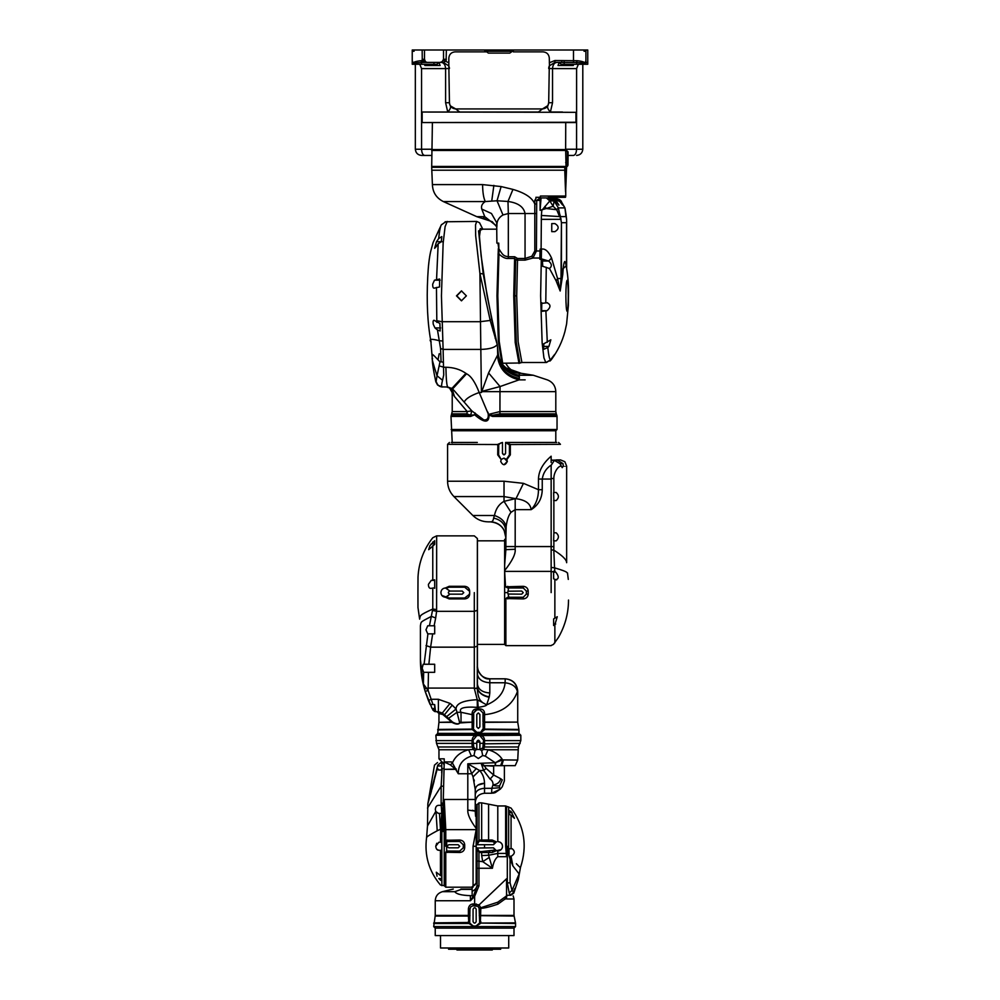 <?xml version="1.0" encoding="UTF-8"?>
<svg xmlns="http://www.w3.org/2000/svg" width="1000" height="1000" viewBox="0 0 1000 1000"><rect width="100%" height="100%" fill="white"/><g stroke="black" fill="none" stroke-linecap="round" stroke-linejoin="round"><path stroke-width="1.5" d="M578.362 64.262L576.6 68.6L552.537 68.6C552.812 64.862 554.237 62.8 556.812 62.4L554.788 62.4M422.163 122.25L422.163 112.025L575.975 112.325L575.975 122.562L422.163 122.562L575.975 122.25M432.4 149.238L421.562 149.238L421.55 68.6L419.775 64.262M486.775 51.863L486.662 50L446.35 50L446.1 61.062L443.25 62.4L448.837 65.9L448.837 58.062C449.225 54.325 451.3 52.25 455.037 51.863L486.775 51.863L488.35 53.1L509.613 53.1M486.662 50L511.475 50L511.587 51.863L509.787 53.1M448.837 65.9L449.45 102.713C449.85 106.463 451.912 108.525 455.65 108.925L542.487 108.925C546.225 108.525 548.288 106.463 548.688 102.713L549.3 65.9L554.888 62.4L554.888 60.538L577.137 60.7C582.925 61.288 585.837 62.475 585.9 64.262L561.038 64.262L561.087 65.5L558.013 65.5L559.225 62.4L561.788 62.4L554.888 62.4M421 60.7L421.55 62.488C416 62.763 412.887 63.35 412.238 64.262L412.238 50L443.512 50L443.512 59.3L442.212 61.625L440.15 62.4L424.575 62.4L433.95 62.4L433.95 64.262L412.238 64.262C412.3 62.475 415.213 61.288 421 60.7L422.275 60.637L422.163 50M587.762 64.262L587.762 50L585.9 50L585.9 64.262L587.762 64.262L585.9 64.262C585.25 63.35 582.15 62.763 576.6 62.488L576.6 64.262M585.9 50L513.337 50L513.288 51.863L543.1 51.863C546.85 52.25 548.913 54.325 549.3 58.062L549.462 65.612M549.05 66.525L548.725 67.888M548.688 68.5L552.537 68.6L552.537 102.713L550.388 112.025C547.95 109.425 547.1 107.362 547.85 105.812L548.688 102.713L552.537 102.713M540.35 108.925L542.487 108.925L548.025 105.5M542.487 108.925L538.387 112.025L459.762 112.025L455.65 108.925L457.337 108.925M449.675 104.375L450.288 105.812L455.65 108.925M459.762 112.025L447.75 112.025L445.6 102.713L445.6 68.6L449.45 68.5M449.412 67.888L448.675 65.612M446.35 50L443.512 50M414.1 50L412.238 50M420.575 64.262L421.25 64.262M443.25 62.4L438.913 62.4L437.1 64.262L433.95 64.262M576.9 64.262L577.562 64.262M513.337 50L511.475 50M421.55 112.025L538.387 112.025M447.75 112.025C450.2 109.425 451.037 107.362 450.288 105.812L450.112 105.5M550.388 112.025L562.5 112.025M440.188 62.4L442.212 61.625M427.1 62.4L425.475 61.75L424.5 59.3L424.5 50M448.837 62.787L443.375 60.25M425.475 61.75L422.275 60.637L422.638 62.45L424.575 62.4L423.55 60.775M421.55 64.262L421.55 62.488L422.638 62.45M437.05 64.262L438.537 62.438M438.913 62.4L440.125 65.5L424.85 65.5L424.588 64.262M440.125 65.5L437.05 65.5L437.1 64.262M558.013 65.5L573.288 65.5L573.55 64.262M559.225 62.4L561.087 64.262M561.788 60.538L561.788 62.4L564.188 62.425L564.188 64.262M564.188 60.6L564.188 62.425L576.6 62.488L577.137 60.7M441.7 61.988L440.15 62.4M415.337 64.262L415.337 149.238C415.737 152.975 417.8 155.037 421.55 155.438L431.463 155.438M568.062 155.438L573.488 155.438C575.35 155.037 576.375 152.975 576.575 149.238L565.737 149.238M576.575 112.025L576.575 149.238L582.8 149.238L582.8 64.262M582.8 149.238C582.4 152.975 580.337 155.037 576.6 155.438M539.925 258.025L532.925 258.025L525.013 260.138L517.513 260.138L516.7 295.85L518.138 341.85L521.9 362.512L519.85 363.025L516.3 342.262L514.85 295.85L515.662 259.825L517.513 260.138L517.55 258.475L514.663 256.762L508.325 256.762L508.325 213.525L502.975 214.963C498.638 217.537 496.625 221.225 496.925 226.025M551.075 359.938L546.362 362.337L550.438 359.938L554.637 354.45L551.275 359.725C557.663 351.138 562.225 341.737 564.938 331.525L566.6 323.975L568.362 305.587C568.387 292.162 569.475 283.15 565.725 263.337L564.85 261.475C563.987 261.737 563.288 266.125 562.737 274.637L560.175 291.012L556.138 280.9L549.475 268.5L542.038 266.087L542.337 259.325L539.862 259.3L540.1 249.1L541.487 249.1L540.625 295.85L542.15 342.987L543.913 357.837L545.825 362.512L546.737 362.45M547 362.212L546.362 362.337M547.788 347.537L543.587 349.375L543.1 344.188L550.85 339.8L548.925 346.425L547.788 347.537C548.575 354.938 549.462 359.062 550.438 359.938M546.962 302.75C550.925 304.513 550.962 307.15 547.062 310.7L541.625 311.363L541.512 303.425L547.463 302.688M548.45 197.3L565.487 197.3L565.737 196.062L540.388 196.062L540.1 200.4L536.7 200.4L536.438 250.987L540.1 250.987M540.45 197.787L540.388 196.062M517.55 258.475L525.05 258.475L517.55 258.475L515.662 259.825L514.625 258.475L508.275 258.475C505.662 258.775 502.55 257.3 498.95 254.062L498.75 243.125L496.887 243.125L496.662 222.625L491.463 213.5L481.763 209.062C480.925 206.112 482.1 203.612 485.288 201.562L443.35 201.562C436.375 198.05 432.725 192.4 432.4 184.6L431.688 167.312L564.775 167.312L566.675 166.912L567.975 165.05L568.062 151.875L566.663 150.475M565.9 166.912L566.613 166.912L565.638 191.713M566.438 166.912L567.975 165.05M502.675 363.237L501.75 362.312L498.325 340.812L496.962 295.85L498.2 252.725L498.075 254.638L498.95 254.062L497.812 295.85L499.2 341.438L502.675 363.237L520.388 362.987M566.038 166.675L565.675 150.475L567.575 151.725L565.4 149.537L432.6 149.537M565.675 150.475L431.675 150.475M565.737 122.562L565.638 149.537L568.062 151.875M534.812 250.987L534.788 204C532.312 197.787 525.025 192.925 512.95 189.412L507.975 201.462C518.038 202.838 523.737 206.863 525.05 213.525L525.05 258.475L531.825 256.262L534.812 250.987L536.438 250.987L532.925 258.025L531.825 256.262M541.025 259.3L541.375 215.463L559.575 216.575L556.712 209.725L546.275 208.525L540.1 210.325L540.1 200.4M542.337 259.325L542.737 266.163M541.487 249.1C545.2 248.388 548.562 251.4 551.575 258.113L548.625 261.038C551.925 263.788 552.212 266.275 549.475 268.5L549.025 268.562M541.812 302.75L541.625 311.363M543.85 344.075L543.587 349.375M497.962 243.125L498.75 248.6C502.85 255.225 503.587 256 508.325 256.762L508.275 258.475M540.1 210.325L541.062 197.913L547.275 197.913L541.062 197.913M541.375 215.463L541.825 210.325L549.8 200.938L546.388 197.913L554.15 200.938L558.362 207.887L564.938 207.887L560.75 200.675M541.263 219.35L560.8 219.338L558.375 207.938L556.712 209.725L553.138 206.238L549.8 200.938L554.15 200.938L553.138 206.238L546.275 208.525L544.9 206.4M551.75 223.588L554.938 223.588C559.212 226.262 559.212 228.95 554.938 231.65L551.75 231.65L551.75 223.588L554.938 223.588M551.575 258.113L557.575 278.538L561 278.538L561.438 270.163L562.737 274.637M556.138 280.9L557.575 278.538L560.175 291.012L561 278.538L561.438 222.7L560.062 214.988M540.2 197.825L536.7 200.4L534.788 200.4L536.55 197.3M548.612 261.025L542.35 259.113M547.35 197.913L548.3 197.913M565 208.3L560.913 200.8C559.963 199.488 557.212 198.525 552.688 197.913L548.925 197.913L552.688 197.913L561.388 201.225M502.975 214.963L497.025 200.763L507.975 201.462L508.325 213.525L536.438 213.525M432.6 184.6L482.587 184.6C482.675 192.375 483.575 198.038 485.288 201.562L497.025 200.763L501.125 186.562L512.95 189.412M482.587 184.6L501.125 186.562M564.775 167.312L565.538 191.713L564.763 170.212L432.6 170.212M535.887 197.3L540.262 197.3M545.062 197.913L551.15 197.913L559.913 201.575C563.675 206.575 563.888 206.575 560.55 201.575C563.888 206.575 563.675 206.575 559.913 201.575L551.775 197.913M560.25 218.012L560.475 216.612L566.3 216.612L566.337 218.012M554.938 231.65L551.75 231.65M561.05 219.35L560.9 218.5M566.625 220.012L566.075 214.988L566.625 220.012M498.338 248.6L498.2 252.725M496.887 226.25L484.775 216.675L481.763 209.062M547.9 197.913L556.675 201.575C560.013 206.575 559.812 206.575 556.05 201.575L547.275 197.913M556.675 201.575C560.013 206.575 559.812 206.575 556.05 201.575L556.675 201.575M556.688 209.675L558.375 207.938M483.15 218.275L484.775 216.675L476.812 216.675L443.35 201.562M565.413 185.2C565.5 187.2 565.575 187.2 565.662 185.2L565.662 172.8C565.575 170.8 565.5 170.8 565.413 172.8L565.413 185.2C565.5 187.2 565.575 187.2 565.662 185.2L565.413 185.2M565.662 172.8C565.575 170.8 565.5 170.8 565.413 172.8L565.662 172.8M564.7 166.912L566.388 166.912M565.112 170.387L565.087 168.45M567.337 151.875L567.425 165.05L565.962 166.45L431.675 166.45L566.675 166.912L567.825 165.725M567.425 165.05L567.587 165.725M567.575 151.725L567.575 161.012C567.663 163.012 567.737 163.012 567.825 161.012L567.825 151.725M567.575 161.012C567.663 163.012 567.737 163.012 567.825 161.012L567.575 161.012M498.488 355.4L497.225 344.562L487.125 295.85L481.075 255.475L479.462 236.475L480.538 228.55L481.362 229.175M500.925 363.137L501.337 362.925C506.625 369.8 513.312 373.275 521.375 373.375L520.737 373.375C519.85 372.938 519.275 373.562 519.025 375.238L519.362 376.7C506.575 373.663 499.513 365.812 498.175 353.137L497.688 354.9C499.075 367.713 506.3 375.562 519.362 378.462L519.025 379.862L500.062 386.55L488.575 372.938L497.688 354.9L497.488 346.763M454.025 390.438L471.8 410.863L483.8 419.9C487.612 420.312 488.988 417.762 487.962 412.25L488.425 414.425L499.975 411.562L555.8 411.562L555.8 391.65C555.487 385.887 552.65 381.962 547.288 379.862L533.263 375.238L519.025 375.238C507.55 372.85 500.688 366.112 498.425 355.037M456.475 295.85L461.438 290.887L466.375 295.85L461.438 300.812L456.475 295.85M445.125 221.775L476.688 221.425L475.513 224.975L475.675 235.712L479.925 273.525L490.213 320.45L497.225 344.562C495.025 347.537 489.562 349.162 480.825 349.412L481.425 392.512L488.575 372.938M461.6 290.887L456.812 295.85L461.6 300.8M464.375 401.838C465.913 398.6 470.85 395.487 479.2 392.512L489.025 415.712C488.875 423.137 484.137 422.887 474.825 414.963L475.163 413L474.55 414.812L470.662 415.25L471.8 410.863L467.225 411.562L454.462 396.488L449.475 387.925M434.387 288.137C433.188 288.375 432.625 287.062 432.688 284.163L434.5 280.188L439.65 279.025L439.538 286.962L434.075 288.188M437.475 329.963L434.988 327.938L433.263 324.288C432.8 320.9 433.3 319.688 434.725 320.637L439.913 323.475L440.15 330.988L437.475 329.963L440.575 348.575L441.075 361.9L439.988 361.9L437.025 375.75L442.537 380.275C441.562 384.012 441.375 386.213 441.962 386.875L447.775 387.013C446.788 386.087 446.163 379.5 445.887 367.262L443.512 367.262L443.113 349.412L480.825 349.412L479.925 273.525L483.2 273.913L478.562 230.912L482.725 229.175M436 246.887L434.613 248.325L436.488 241.713L438.663 238.562L441.812 236.575L441.325 241.75L438.175 243.75L436 246.887M439.988 361.9L438.025 359.812C432.812 354.188 431 352.837 432.562 355.788M440.662 353.837L439.15 353.837L438.025 359.812M451.15 429.5L557.038 429.5L557.038 416.45L492.537 416.45L492.575 415.3L488.25 414.462M489.412 415.2L492.537 416.45M451.375 415.3L470.75 415.3L470.613 416.45L474.55 414.812M470.662 415.25L466.912 413.862L451.95 413.862M452.388 430.737L555.8 430.737L557.038 429.5M492.987 330.662L493.725 329.462L483.2 273.913M496.362 340.8L495.5 337.188L495.138 338.2M509.7 370.775L520.737 373.375M505.887 363.45L507 365.337C512.275 372.925 519.625 373.587 521.375 373.375L505.025 367.55M507 365.337L505.913 363.45M451.875 388.475L465.913 373.35L466.55 373.8C470.962 375.9 475.188 382.137 479.2 392.512L481.425 392.512L481.987 391.65L499.975 391.65L500.062 386.55L481.637 391.425M465.913 373.35C460.2 369.387 453.525 367.362 445.887 367.262M519.362 376.7L519.362 378.462M447.238 221.425L445.1 226.65L443.137 243.225L441.438 295.85L443.113 349.412M442.537 380.275L443.738 374.875L443.512 367.262M466.55 373.8L452.512 389.012M454.038 390.45L451.887 388.537L447.775 387.013M445.588 221.85L441.3 224.913L433.1 242.575L430.7 251.375C429.225 257.775 428.25 266.325 427.738 277.038C426.488 301.775 427.525 323.062 430.825 340.9L432.312 359C432.225 362.625 433.375 370.15 435.763 381.562L437.562 385.025L441.962 386.875M436.463 287.425L436.825 322.375M443.512 367.113L439.5 366M443.438 362.375L441.075 361.688M432.562 358.387C431.213 356.55 432.7 362.337 437.025 375.75L436.012 382.212M454.462 396.488L451.975 388.475M508.05 391.65L555.65 391.65L499.975 391.65L499.938 413.862L492.575 415.3L556.825 415.3L557.038 416.45M431.175 342C428.45 338.938 431.213 338.525 439.45 340.763L442.875 341M433.95 320.25L434.725 320.637M436.538 382.312C437.475 385.238 439.475 386.812 442.537 387.013M451.425 388.175L453.062 389.938L452.75 392.175C451.95 388.988 449.925 387.275 446.675 387.013L449.588 388M452.75 392.175L452.25 393.1M553.638 644.15L558.362 637.575C564.862 626.312 568.25 614.225 568.5 601.312L568.513 600.05C568.475 613.375 565.087 625.887 558.362 637.575M554.862 624.775L553.638 625.513L553.638 618.913L557.263 616.725L554.862 624.775L554.862 642.862M529.625 442.463L554.8 442.463L505.575 442.463L510.175 444.325L510.325 445.562L510.325 454.862L506.812 459.65L507.337 461.438C505.125 465.712 502.912 465.712 500.7 461.438L501.238 459.65L497.713 454.862L497.863 444.325L502.475 442.463L502.475 453.312L504.025 454.862L505.575 453.312L505.575 442.463L510.325 445.562M505.875 598.55L507.55 597.263L523.25 597.263L526.35 594.163L528.212 594.113C527.95 596.975 526.3 598.575 523.25 598.9L505.875 598.55L505.875 645.638L551.15 645.638M551.15 592.612L551.15 465.125C546.15 468.387 543.188 473.025 542.25 479.05L551.15 479.05M508.862 597.263L507.738 592.612L504.637 592.612L504.637 644.4L504.637 571.388L505.55 586.812L523.25 586.325C526.3 586.65 527.95 588.25 528.212 591.112L528.212 594.113M521.7 594.163L523.25 592.612L521.7 594.163L508.688 594.038M553.638 460.138L560.45 459.888L557.05 459.913L563.025 463.625L563.3 466.112L562.2 467.663L559.95 463.638L554.362 460.363L551.15 465.325L551.15 473.038M501.238 459.65L498.612 454.862L498.725 444.55L447.575 444.325L447.575 481.225L504.025 481.225L523.462 483.35L538.475 489.712L538.475 479.05C538.675 470.962 542.9 463.338 551.15 456.2L551.15 456.375M551.15 460.138L553.112 460.138L551.838 460.45M554.362 460.363L553.112 460.138M501.525 459.263L504.025 458.125L506.812 459.65M504.025 464.75L507.337 461.438L504.025 458.125M511 512.312L504.025 501.35C498.975 504.162 495.788 508.875 494.462 515.487L472.85 515.487C477.125 519.637 482.25 521.75 488.2 521.85L490.375 521.85C492.113 522.137 493.188 520.887 493.612 518.088L494.462 515.487C500.875 517.65 504.762 521.3 506.15 526.45L505.875 537.825L504.062 530.062C501.012 524.8 496.45 522.062 490.375 521.85L490.375 521.85C499.725 522.837 504.888 528 505.875 537.35C504.888 528 499.725 522.837 490.375 521.85L488.2 521.85C482.238 521.763 477.125 519.637 472.85 515.487L453.938 496.575L504.025 496.575L515.988 498.7C525.413 499.9 530.462 503.55 531.138 509.663C536.013 504.412 538.462 497.762 538.475 489.712L542.25 489.712C542 498.587 538.3 505.238 531.138 509.663L515.188 509.663L511 512.312C508.663 515.112 507.05 519.825 506.15 526.45M451.3 442.463L477.312 442.463M526.35 594.163L526.35 591.062L528.212 591.112M526.35 591.062L523.25 587.962L507.738 587.962L508.612 587.962L507.738 592.612M507.738 586.325L507.738 587.962L505.55 586.812M551.15 571.388L504.637 571.388L504.637 570.625C512.25 560.938 515.763 553.825 515.188 549.263L515.188 546.575L551.15 546.575M554.862 571.675L555.725 572.112C559.062 576.35 559.062 578.875 555.725 579.688L553.638 578.812L553.638 571.237L554.862 571.675L554.562 567.85L551.15 567.413M567.5 572.925L568.288 579.4L567.5 572.925C565.837 572.788 570.462 572.475 554.562 567.85L553.8 550.112L551.15 549.9M560.45 459.888L564.837 461.7L566.65 466.087L566.65 562.712C566.6 559.7 562.312 555.5 553.8 550.112L553.862 546.613L551.15 546.613M553.862 500.55L553.638 492.488L556.188 492.488C559.113 495.15 559.113 497.837 556.188 500.55L553.862 500.55L553.862 532.8L556.188 532.8C559.113 535.462 559.113 538.15 556.188 540.862L553.638 540.862L553.862 532.8M553.862 492.488L553.862 478.537C553.562 473.413 557.775 466.1 560.95 466.138M477.413 540.825L504.637 540.825L505.875 537.737M515.188 549.263L505.875 549.663L505.875 546.575L505.875 549.663C505.875 534 505.875 534 505.875 549.663L504.637 565.062L504.637 539.475L504.637 570.625M504.637 592.612L504.637 540.825L504.637 592.612M508.612 591.213L521.7 591.062L523.25 592.612L521.7 591.062M523.25 586.325L523.25 587.962L508.612 587.962M556.65 579.925L555.725 579.688M551.15 456.2L551.15 462.537M555.462 460.45L556.425 460.138M556.425 459.913L557.05 459.913M504.025 481.225L504.025 501.35L515.188 498.7L515.188 546.575L505.875 546.575L505.875 530.913C505.138 524.062 501.05 519.788 493.612 518.088M523.462 483.35L515.988 498.7L515.188 498.7M506.512 459.263L509.425 454.862L509.425 445.562M558.587 442.463L560.45 444.325L509.312 444.55M498.725 444.55L501.012 442.825M505.575 442.463L505.575 453.312C504.538 455.312 503.5 455.312 502.475 453.312M530.725 442.463L556.737 442.463M474.3 592.612L474.312 688.075L428.15 688.075L428.45 672.312L423.675 672.312L423.387 683.975L428.15 690.487L432.975 704.562L434.675 704.562L435.588 711.688L438.387 711.688L444.438 714.812L452.225 705.15L456.062 709C456.075 703.525 463.137 700.425 477.25 699.712L481.863 702.163C482.4 701.05 478.25 702.212 477.287 688.45L474.312 688.45L477.25 699.712L477.325 707.35C463.787 706.475 458.35 708.112 461.025 712.288L472.125 714.663L472.1 713.15C472.413 710.45 473.988 709.025 476.825 708.888L479.862 708.888C482.688 709.013 484.263 710.438 484.588 713.15L484.562 722.387L483 722.075L517.725 722.125L517.725 691.225C516.987 683.688 512.85 679.55 505.312 678.812M451.8 722.337L438.938 722.337L437.713 733.4L476.863 733.4L472.163 729.425L472.125 714.663L473.688 714.663L473.688 722.075L459.825 722.95C458.537 724.6 456.037 724.463 452.325 722.55L442.788 714.513L438.963 713.55L440.188 713.55L438.387 711.688L442.275 713.062L446.6 716.65L456.062 709L457 712.288L461.025 712.288L461.025 722.125L459.663 722.738L457 712.288L448.5 718.363L452.45 721.988L438.938 722.337L438.963 713.55L437.1 711.688M472.075 722.337L473.688 722.075L473.688 723.312L473.688 712.925L472.1 713.15M441.887 595.487L449.2 598.025L464.7 598.025L469.663 594.113C469.4 596.987 467.75 598.587 464.7 598.913L449.2 598.913L445.45 597.263C442.663 596.95 441.15 595.4 440.887 592.612C441.15 589.825 442.663 588.275 445.45 587.962L449.2 586.3L464.7 586.3C467.75 586.638 469.4 588.237 469.663 591.112L469.663 592.612L469.663 591.112M445.525 587.962L449.925 591.062L445.45 587.962M483 714.663L484.562 714.663C501.512 712.938 512.463 705.238 517.425 691.587C516.188 686.587 512.087 683.65 505.112 682.763C504.087 692.738 497.925 700.113 486.65 704.887L489.175 697.262C482.938 696 478.963 693.05 477.287 688.45L477.375 538.513L474.312 535.862L436.65 535.862L432.762 537.737C423.725 549.275 418.8 562.375 418.013 577.013L417.938 592.612C417.938 608.6 417.938 608.6 417.938 592.612C417.938 576.613 417.938 576.613 417.938 592.612L417.975 607.537L419.637 619.15C420.425 615.4 418.837 615.438 432.775 609.025L429.438 625.788L434.688 625.788L434.688 633.85L434.675 625.788M434.688 633.85L427.725 633.85L425.975 629.825L427.725 625.788L434.125 625.788L429.438 625.788M423.675 672.312L422.175 668.275L423.162 664.25L428.875 664.25L430.613 647.163L474.312 647.163L477.413 646.15L477.413 538.962L477.4 610.3M428.45 672.312L434.675 672.312L434.675 664.25L428.875 664.25M431.238 588.35C429.412 588.625 428.462 587.3 428.413 584.362L431.238 580.388L434.688 579.837L434.688 587.8L430.775 588.4M434.688 588.35L434.688 580.388L431.238 580.388M431.238 547.475L428.688 549.675L429.913 545.638L434.675 540.712L434.675 544.375L431.238 547.475M445.538 597.263L449.925 594.163L462.225 594.163L463.775 592.612L462.225 591.062L449.812 591.062C447.812 592.1 447.812 593.125 449.812 594.163L446.475 597.163M462.225 594.163L463.775 592.612L462.225 591.062M517.725 722.125L484.613 722.337L484.575 728.737L483.212 728.575L479.825 733.4L518.962 733.4L517.725 734.638M484.575 728.737L484.35 729.938L479.825 733.4L476.863 733.4L476.85 732.325L473.45 729.087L437.762 729.425M476.788 742.075L479.888 742.075L476.788 742.075M477.413 673.95L477.413 684.15L477.413 673.95C478.2 679.262 482.337 682.212 489.812 682.763L489.812 692.962C482.337 692.4 478.2 689.463 477.413 684.137L477.413 646.15M477.413 666.413C478.2 673.9 482.337 678.025 489.812 678.812L489.812 682.763L505.112 682.763L505.213 678.812L489.812 678.812C481.525 680.475 476.012 667.188 477.413 666.462M436.65 592.612L436.65 535.862L436.6 611.325L435.675 617.987L431.413 616.35C419.462 622.688 421.35 621.4 420.412 625.788L420.412 659.587C420.462 668.213 421.463 676.338 423.387 683.975L424.45 688.913L423.35 684.688C421.438 676.75 420.462 668.388 420.412 659.587C420.45 668.388 421.438 676.75 423.35 684.688L424.45 688.913L428.15 688.075L428.15 690.487L425.175 691.388L424.45 688.9M434.675 672.312L434.675 664.25M489.812 692.962L489.288 696.888C482.938 695.688 478.938 692.75 477.3 688.075L474.312 688.45M505.213 678.812L505.213 678.812C512.663 679.613 516.775 683.737 517.562 691.225L517.425 691.587M436.65 609.587L432.775 609.025L432.775 588.038M469.387 594.113L469.663 592.612L469.663 594.113M469.387 591.112L464.7 587.2L449.2 587.2L446.475 588.05M427.925 633.85L424.087 664.25M481.863 702.163L486.65 704.887C486.625 705.675 483.85 706.488 478.338 707.337L477.325 707.35M420.438 661.825L420.412 625.788C420.412 627.487 420.412 627.487 420.412 625.788L420.412 659.6L423.35 684.688M434.675 544.375L434.675 540.712M476.825 708.888L473.688 712.925L476.788 709.825L479.888 709.825L483 712.925L484.588 713.15M425.175 691.388L432.1 708.587L425.175 691.388L428.4 700.45L431.275 699.287L438.387 699.287L450.062 703.4L452.225 705.15M434.675 709.312L434.675 711.55L432.1 708.587L434.675 708.587L434.675 704.562M428.4 700.45L430.163 704.562L432.975 704.562M432.85 710.025L434.675 711.55L434.675 708.587M446.6 716.65L448.5 718.363M483 712.925L483 722.075M452.325 722.55L452.45 721.988C456.112 724.1 458.512 724.35 459.663 722.738L459.825 722.95M483.212 728.575L483 723.312M478.338 728.438L479.888 726.888L479.888 714.475L478.338 712.925L476.788 714.475L476.788 726.888L478.338 728.438L479.888 726.888L479.888 714.475L478.338 712.925M479.837 732.325L476.85 732.325M473.688 723.312L473.45 729.087M473.475 728.575L472.113 728.737M517.737 722.337L518.925 729.425L483.237 729.087M437.713 729.938L473.512 729.525M483.162 729.525L518.962 729.938L518.962 733.4M520.825 740.612L518.375 746.975L484.4 746.975L483.525 749.425L481.7 750.65L482.688 755.525L478.338 758.512L474 755.525L474.975 750.65L476.15 749.762L473.75 747.175L473.075 740.212L476.85 735.562L520.825 735.263L520.825 740.612L484.575 740.612L484.4 746.975L479.888 749.475L481.7 750.65L480.525 749.762M520.825 735.263L519.587 734.013L437.1 734.013L435.863 735.263L436.512 743.388L472.075 743.388L472.1 740.212C472.438 737.175 474.012 735.525 476.825 735.263L479.825 735.562L483.6 740.212L483.2 743.325L479.888 743.325L479.888 749.475L476.788 749.475L476.788 741.762L478.338 740.212M482 763.562L484.312 765.7L515.2 765.65L501.1 765.65L501.788 765.65L503.387 760.062L501.1 765.65L495.675 765.65L500.613 765.65M515.2 765.65L517.725 760.062L518.375 746.975M435.863 735.263L476.825 735.263M444.225 758.825L444.225 761.925L444.225 758.825L438.963 758.825L438.963 749.75L436.512 743.388M474.975 750.65L473.162 749.425L468.638 749.75C460.6 751.938 455.188 756.35 452.413 763.012L458.275 773.763L455.637 769.362L450.375 764.875L444.225 762.025L443.188 803.425L444.225 803.425L444.225 799.463L467.8 799.463L467.8 773.763L458.275 773.763C458.275 764.825 462.638 758.938 471.388 756.1L474 755.525M444.225 763.988L444.225 765.25M445.775 852.262L445.775 887.2L473.062 887.2L473.062 846.275L476.175 829.663L445.775 829.663L445.775 840.275L459.738 840.037C462.788 840.362 464.438 841.95 464.7 844.788L464.7 847.75C464.438 850.588 462.788 852.163 459.738 852.5L445.775 852.262L446.675 851.012L446.675 841.525L445.775 840.275M441.75 809.375L441.75 813.4L438.462 813.4L435.75 811.438L427.488 826L427.837 803.875L434.487 765.125L437.537 762.55M484.538 847.825L484.538 844.725M473.062 846.275L476.175 846.275L476.175 883.662L476.175 821.575C476.175 800.325 476.175 800.325 476.175 821.575C476.175 800.325 476.175 800.325 476.175 821.575L476.175 828.425C470.3 820.512 467.5 814.4 467.8 810.062L475.238 811.112L475.238 789.587L473.038 776.862L467.8 763.8L479.6 770.512L473.038 776.862M444.225 846.275L444.225 885.65L444.225 825.275L444.225 830.288L445.775 829.663L444.225 799.463M441.75 813.4L441.213 805.337C441.938 803.138 442.575 802.5 443.125 803.4L443.188 831.45L441.863 831.438L440.65 829.65L441.75 813.4M435.75 811.438L435.312 809.375C435.625 806.663 436.75 805.312 438.713 805.337L441.75 805.337M458.188 847.825L459.738 846.275L458.188 844.725L448.875 844.725C446.875 845.75 446.875 846.787 448.875 847.825L458.188 847.825L459.738 846.275L458.188 844.725M440.65 829.65L440.462 842.237L441.75 842.237L441.75 850.3L440.462 850.3L441.75 850.3L440.462 850.3L440.462 875.537L441.75 876.062L441.75 880.675L440.462 880.163C440.462 886.575 440.462 886.575 440.462 880.163L438.8 878.512M440.462 850.3L438.85 850.3C437.1 850.263 436.062 848.925 435.75 846.275L438.85 842.237L441.75 842.237M476.788 741.762C477.825 739.775 478.862 739.775 479.888 741.762L479.888 743.325M476.788 743.325L473.488 743.325M476.788 749.475L476.15 749.762M483.2 743.325L482.925 747.175M482.688 755.525L485.288 756.1L495.225 762.712L502.675 759.912L517.725 760.062M477.962 785.113L484.538 783.25C478.888 783.625 475.788 785.738 475.238 789.587L475.238 802.55C475.825 796.938 478.938 793.838 484.538 793.25L491.625 793.25L491.812 788.312L484.538 788.312L484.538 783.25C484.338 778.05 482.688 773.8 479.6 770.512L483.675 770.512L486.1 768.4L484.312 765.7L495.225 765.65L495.225 762.712L467.8 763.8L467.8 773.763L458.275 773.763M495.225 765.65L495.775 762.55L501.962 758.825C498.837 754.4 494.188 751.375 488.038 749.75L483.525 749.425L482.337 748.4M473.5 743.85L472.075 743.388L472.088 745.588L473.587 746.15M520.175 743.388L483.188 743.85M479.85 735.263C482.675 735.525 484.25 737.175 484.575 740.212L483.6 740.212M473.75 747.175L472.275 746.975L472.088 745.588M474.338 748.4L473.162 749.425L472.275 746.975L438.3 746.975M483.088 746.15L484.6 745.588M484.062 766.05L481.275 763.8L483.675 770.512L490.1 779.125C492.137 780.325 493.113 782.225 493.038 784.837C497.113 784.5 499.675 782.463 500.737 778.737L493.65 775.013L486.1 768.4M449.613 761.925L451.45 761.925L452.413 763.012L450.375 764.875M455.637 769.362L444.225 769.362L456.3 769.038M501.962 758.825L502.638 760.288L500.588 765.65M501.062 765.65L504.637 765.65M484.588 765.65L493.65 766.137L493.65 775.013L490.1 779.125M444.225 803.425L444.225 831.45L444.225 830.288L445.775 829.663L445.775 846.275M444.225 768.713L442.15 768.438L441.138 786.188L427.488 808.075M476.375 768.45L471.613 773.763L467.8 773.763M444.225 762.025L444.225 763.612L444.225 762.55L441.75 762.788L441.75 769.987L441.75 769.237L441.75 769.987L438.537 769.987L437.438 768.225L427.85 803.863L437.762 765.125L440.988 762.55L442.788 762.55L440.988 762.55C436.413 762.55 436.413 762.55 440.988 762.55L440.975 762.55M451.312 761.925L448.925 761.925M444.225 761.925L451.45 761.925M475.238 802.55L475.238 794.663C475.825 790.837 478.938 788.713 484.538 788.312L484.538 793.25M477.1 806.888L476.175 806.888L476.175 828.425M475.575 816.275L475.238 811.112L472.438 810.288M443.125 803.4L441.863 831.438L441.863 885.65L441.863 846.275M441.75 766.425L441.688 772.987M428.775 800.6L428.975 799.887M429.725 797.25L430.112 795.875M430.375 794.95L431.45 791.062M431.962 789.163L434.087 781.25M444.225 764.987L442.788 762.55L441.75 762.55M491.812 788.312L499.438 787.775L499.613 785.788C496.5 786.188 494.3 785.863 493.038 784.837L491.812 788.312M500.737 778.737L502.312 779.9C505.1 781.137 505.1 781.137 502.312 779.9L499.613 785.788C503.15 787.025 503.15 787.025 499.613 785.788M474.012 779.712L474.325 780.975M475.188 787.613L475.238 788.9M446.675 851.012L459.738 851.075L463.288 847.775L464.7 847.75M463.288 847.775L463.288 844.762L464.7 844.788M463.288 844.762L459.738 841.462L446.675 841.525M443.188 831.45L444.225 831.35M437.212 830.788C424.35 837.663 427.75 836.95 426.613 837.312C427.788 836.938 424.225 837.75 437.212 830.788L440.462 829.275L439.5 813.4L441.562 813.4L438.462 813.4L436.037 811.988L437.212 830.788M504.387 766.137L504.387 780.825L502.287 786.725L500.3 789.15L491.625 793.25L500.225 789.15L499.438 787.775M436.775 843.25L435.75 846.188M436.775 849.287L438.837 850.3M437.05 876.25L436.3 872.212L440.462 875.537M492.863 841.637L479.212 841.1L477.1 844.725L478.963 840.175L478.963 802.862L477.1 804.712L477.1 844.725L477.475 843.238L477.1 844.725L493.488 844.725L496.4 841.862L492.188 840.037L488.587 840.013L488.587 804.188L497.788 805.962L497.788 841.625C500.662 841.862 502.238 843.413 502.525 846.275L502.525 846.188M477.1 883.263L477.1 885.9L473.625 895.575L470.45 900.738L470.363 895.65C461.525 895.362 456.337 894.038 454.787 891.688L442.362 891.688C437.925 893.088 435.55 896.1 435.238 900.738L435.238 915.413L468.4 915.413L468.4 916.05L435.175 916.05L435.238 915.413M506.125 898.225L497.85 904.175C490.1 906.825 484.412 908.213 480.8 908.337L480.363 923.5L476.1 926.275L473.137 925.962L469.712 923.062L468.875 923.5L468.4 916.05L469.963 915.662M515.487 922.862L515.55 923.5L479.525 923.062L515.487 922.862L514 915.413L514 898.988L506.562 898.988L506.562 878.763L479.087 904.9L480.737 907.763L497.8 902.2L506.562 895.888L505.3 897.087L505.037 899.338M435.175 916.05L433.688 926.587L515.55 926.587L515.55 923.5M495.025 849.95L493.488 847.825L477.1 848.025M477.1 881.137L475.012 884.925L472.137 886.775L476.712 882.812M501.725 843.662L500.2 842.25M505.625 846.275L505.625 805.962L505.625 846.275L506.562 846.275L506.562 806.888L506.562 856.7L505.625 846.275M479.212 841.1L478.963 840.175L480.2 840.025L488.587 840.013L489.275 841.625M509.55 856.2L510.7 856.2L510.975 857.875L510.075 858.962L509.038 856.2L507.312 846.275L508.638 848.8L508.638 806.888L508.638 846.275M469.963 915.413L468.4 915.413L468.4 908.913C468.738 905.85 470.312 904.2 473.137 903.95L479.087 904.9L478.013 906.388L473.075 905.788L473.137 903.95M435.238 900.738L470.45 900.738L474.625 896.35L474.625 905.788M473.137 925.962L468.875 923.5L433.688 923.5M514 928.138L514 935.575L435.238 935.575L435.238 928.138L514 928.138L515.55 926.587M435.238 928.138L433.688 926.587M440.513 935.575L440.513 947.987L508.725 947.987L508.725 935.575M448.575 947.987L448.575 949.225L500.662 949.225L500.662 947.987M456.938 949.225L456.938 950L492.3 950L492.3 949.225M493.488 844.725L494.188 843.438M492.188 840.037L492.6 841.625L494.938 842.675L496.087 841.975M497.788 841.625L498.713 841.7M501.9 843.925L502.325 844.9M502.438 847.2L502.175 848.062M501.962 848.5L501.463 849.237M501.125 849.6L496.413 850.688M502.525 846.275C502.238 849.137 500.662 850.688 497.788 850.925L496.1 850.575M495.788 850.425L495.163 850.05M497.788 850.925L497.788 853.413L506.262 853.413L506.562 856.7L497.788 856.7L497.788 853.413L488.587 855.275L488.587 852.525L492.188 852.513L496.4 850.688L493.488 847.825M473.625 895.575L474.625 896.35L478.963 885.9L477.1 885.9L477.1 847.825L478.963 852.362L479.212 851.438L481.675 851.55L481.675 855.55L488.587 855.275L492.425 868.263L478.963 868.263L478.963 852.362L480.2 852.513L480.2 851.55M494.712 850.1L481.675 851.55M479.212 851.438L477.1 847.825M477.1 884.45C476.925 887.725 475.262 890 472.137 891.275L472.137 887.325M495.037 842.8L494.288 842.125M492.188 852.513L492.6 850.925L493.5 850.788M470.363 895.65L472.137 895.837L472.137 891.275M490.1 850.925L488.587 852.525L480.2 852.513M470.513 900.638L471.962 898.325M499.588 850.6L498.963 850.8M477.1 861.012L482.738 861.663L481.675 855.55M488.787 857.7L482.738 861.663L492.425 868.263C493.375 862.588 495.163 858.737 497.788 856.7M454.787 891.688L461.312 889.375L472.137 889.375M458.263 894.038L459.762 894.388M472.137 889.062L460.9 889.062C451 889.062 451 889.062 460.9 889.062C451 889.062 451 889.062 460.9 889.062L461.312 889.375M506.562 895.263L509.038 895.263L506.562 895.263L507.05 895.888C515.112 895.888 515.112 895.888 507.05 895.888L506.562 895.387M507.762 849.2L508.638 848.8L509.038 850.562L509.038 848.75L511.075 848.75L511.075 815.212L509.038 814.2L509.038 810.475L511.075 811.5C511.075 806.975 511.075 806.975 511.075 811.5L514.462 818.3L511.075 815.212M479.225 908.413L480.737 907.763L479.25 908.55L478.013 906.388M470.887 906.712L469.963 908.913L470.887 906.712L473.075 905.788M511.075 848.75L512.225 848.75C515.275 851.35 514.963 853.838 511.3 856.2L509.875 857.688M506.562 882.862L507.312 882.862L509.2 892.95L512.025 890.425L519.138 873.962L512.888 865.938L510.075 858.962L510.075 882.862L512.025 890.425L513.525 892.163C514.763 887.9 515.112 887.4 514.587 890.7L518.212 879.85L513.775 893.15L510.838 895.263L513.775 893.15M509.038 850.562L509.038 854.35M509.038 895.175L510.4 895.175L509.2 892.95M476.175 909.225C475.138 907.225 474.1 907.225 473.062 909.225L473.062 921.625C474.1 923.625 475.138 923.625 476.175 921.625L476.175 909.225C475.138 907.225 474.1 907.225 473.062 909.225M469.712 923.062L469.963 908.913L468.4 908.913M479.1 907.9L479.637 922.475M479.525 923.062L476.1 925.962L473.137 926.275M516.213 880.738L515.212 883.075M510.975 857.875L512.888 865.938L511.075 856.4C523.188 871.775 523.188 871.775 511.075 856.4L510.7 856.2M497.788 805.962L505.625 805.962L511.075 808.075C524.475 826.338 527.587 846.213 520.413 867.688L519.175 866.562M518.525 865.938L517.788 865.2M517.75 865.163L516.362 863.713M512.15 812.725L509.038 812.725L509.038 814.2M509.038 895.263L510.838 895.263M509.038 856.2L511.2 856.2M519.138 873.962L518.212 879.85M514.95 888.475L513.525 892.163M510.4 895.175L513.438 892.675M473.062 921.625C474.1 923.625 475.138 923.625 476.175 921.625M469.65 921.525L468.387 921.7M480.85 921.7L479.588 921.525M469.6 922.475L433.75 922.862M484.862 51.863L484.8 51.238L513.337 51.238M414.1 51.238L412.238 51.238M584.038 51.238L585.9 51.238M484.8 51.238L484.8 50M573.488 50L573.488 62.425M587.762 62.4L585.9 62.4M549.3 62.787L554.888 60.538M445.6 102.713L449.45 102.713L449.525 103.688M441.325 62.4C443.913 62.8 445.337 64.862 445.6 68.6L421.55 68.6M446.35 59.3L443.512 59.3M424.5 59.3L422.163 59.3M415.337 149.238L421.562 149.238C421.763 152.975 422.788 155.037 424.65 155.438M514.85 295.85L516.7 295.85M545.775 303L546.275 267.288M547.3 342.35L545.887 310.95M525.05 258.475L525.013 260.138M567.087 311.35C566.35 310.363 565.95 305.2 565.875 295.85C565.95 286.5 566.35 281.325 567.087 280.338C568.638 279.488 568.638 312.2 567.087 311.35M514.663 256.762L513.737 295.85L515.2 342.512L519.012 363.45M541.925 310.7L547.062 310.7M543.775 346.425L548.925 346.425M551.512 358.488L552.137 358.488M534.788 200.4L534.788 204L536.7 204M542.6 261.038L548.625 261.038M566.55 267.413L566.55 222.7L561.438 222.7L561.438 270.163L566.237 265.75M566.575 219.35L566.525 218.5M565.938 216.575L564.95 207.938M491.75 200.912L493.875 185.362M492.45 221.887L483.3 218.162M567.337 162.562L565.675 162.562M555.8 411.562L556.25 413.862L499.938 413.862M452.388 411.562L467.225 411.562L466.912 413.862M434.988 327.938L440.65 327.938M470.613 416.45L451.15 416.45M436.763 320.7L441.8 321.712L480.025 321.712L490.213 320.45L491.45 319.088M525.15 379.862L519.025 379.862C506.025 376.613 498.812 368.488 497.425 355.462M441.675 224.462C440.562 225.362 439.562 230.062 438.663 238.562M438.175 243.75L436.562 279.475M443.15 349.312L440.575 348.575M440.163 280.188L434.5 280.188M442.15 241.713L436.488 241.713M554.862 618.175L554.862 579.263M507.738 597.263L507.738 598.9M523.25 597.263L523.25 598.9M553.638 571.962L551.15 571.5M553.862 478.537L551.15 478.537M553.862 546.613L553.862 540.862M538.475 479.05L542.25 479.05L542.25 489.712M563.3 466.075C567.762 466.087 567.762 466.1 563.3 466.112M553.638 624.05L555.725 624.05M555.725 572.112L553.638 572.112M559.95 463.625L563.025 463.625M447.575 444.325L449.438 442.463M553.638 540.862L556.188 540.862M553.638 500.55L556.188 500.55M509.425 454.862L510.325 454.862M498.612 445.562L497.713 445.562M498.612 454.862L497.713 454.862M432.625 610.438L436.6 611.325L474.312 611.325L477.413 610.3M432.675 633.85L430.613 647.163L426.012 645.537M435.675 617.987L434.125 625.788M432.762 545.675L432.775 580.062M432.762 542.013C432.762 536.337 432.762 536.337 432.762 542.013M449.2 598.025L449.2 598.913M464.7 598.025L464.7 598.913M464.7 587.2L464.7 586.3M449.2 587.2L449.2 586.3M477.7 700.088L478.338 709.825M434.675 543.812L431.238 543.812M450.062 703.4L442.275 713.062L438.387 711.688L438.387 699.287M479.888 709.825L479.862 708.888M442.788 714.513L442.275 713.062M461.025 722.337L472.075 722.125M473.688 712.925L473.688 714.663M435.863 740.612L473.075 740.612M438.825 878.538L441.75 878.538M438.963 749.75L468.638 749.75L471.388 756.1M485.288 756.1L488.038 749.75L517.725 749.75L488.038 749.75M473.075 740.212L472.1 740.212M483.6 740.612L484.575 740.212M467.8 810.062L467.8 799.463L475.238 799.463M443.188 786.188L441.138 786.188L441.138 805.337M447.325 851.075L447.325 852.5M459.738 851.075L459.738 852.5M459.738 841.462L459.738 840.037M447.325 841.462L447.325 840.037M437.762 765.125C433.4 765.125 433.4 765.125 437.762 765.125M437.612 765.962L441.75 765.962M500.225 789.15L495.188 792.65M492.788 793.188L494.588 792.837M479.275 915.413L514 915.413M514.062 916.05L479.275 915.662M478.963 802.862L481.675 802.862L481.675 841M510.075 882.862L507.312 882.862L507.312 846.275L506.562 846.275M477.1 868.263L478.963 868.263L478.963 885.9M480.2 841L480.2 840.025M476.175 905.788L476.175 903.95M497.8 902.2L497.85 904.175M479.275 908.913L480.838 908.913M412.587 61.612L412.238 60.538M585.9 60.538L585.55 61.625M548.612 103.7L548.688 102.713M576.6 112.025L576.6 68.6M551.275 359.725L549.975 361.062M545.825 362.512L521.9 362.512M565.737 189.95L565.737 196.062M501.962 362.512L500.988 362.512M432.4 122.562L431.688 167.312M566.638 267.95L566.638 220.763M564.987 208.062L566.15 215.3M496.887 229.175L479.938 229.175M476.812 216.675L492.125 221.65L496.887 227M565.737 149.537L567.025 150.825M533.263 375.238L521.613 373.375M449.6 388C450.387 387.762 451.262 389.45 452.225 393.062L452.225 411.562L450.988 416.45L452.225 442.775M555.8 430.737L555.8 442.463M502.962 365.887L511.475 371.587C508.963 372.163 497.475 361.062 498.45 355.163M482.788 229.175L479.525 222.7L476.688 221.425M442.188 387.013L437.562 385.025M556.825 415.3L556.25 413.862M553.638 644.312L551.15 645.487M505.875 645.638L504.637 644.4L477.413 644.4M505.875 549.663L505.875 546.575M447.575 481.225C447.663 487.188 449.787 492.3 453.938 496.575M438.963 734.638L437.713 733.4M445.775 887.2L444.225 885.65L440.462 885.013C428.837 871.15 424.225 855.25 426.613 837.312L427.488 826M438.963 758.825L442.062 761.925M476.175 805.088L475.238 803.475M492.6 841.625L493.837 841.875M481.675 802.862L488.587 804.188M442.362 891.688L453.25 889.062M513.175 895.888L514 898.988M520.413 867.688L518.325 879.513"/></g></svg>
